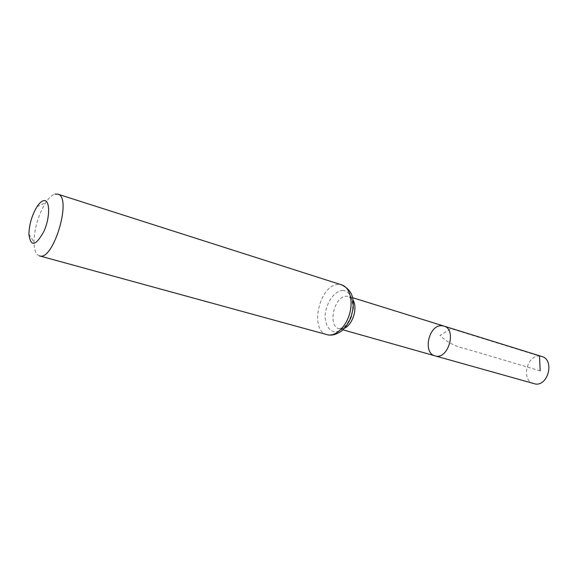 <?xml version="1.0" encoding="UTF-8"?>
<svg xmlns="http://www.w3.org/2000/svg" width="578" height="578" viewBox="0 0 578 578"><rect width="100%" height="100%" fill="white"/><g stroke="black" fill="none" stroke-linecap="round" stroke-linejoin="round"><path stroke-width="0.43" stroke-dasharray="2.89 2.17" d="M434.981 355.838C422.554 353.064 428.695 324.952 441.52 325.696L443.825 326.043M39.441 255.859C35.93 254.623 34.109 250.043 33.972 242.131C34.427 227.949 38.329 214.792 45.676 202.661C48.906 197.828 52.013 194.974 55.011 194.114M533.761 383.756C521.031 380.844 526.435 355.022 539.498 356.113L541.846 356.503M540.163 370.83L467.515 349.278C456.179 346.966 447.011 342.371 440.01 335.486L450.905 328.607L539.498 356.113M344.777 328.008L339.149 328.745C327.242 326.173 334.142 295.871 346.504 296.196L348.722 296.485L353.035 300.177M327.097 334.676C308.948 330.833 319.432 284.318 338.289 284.492L341.851 284.94M342.407 290.366C348.527 290.705 352.775 296.897 353.05 306.159C352.457 312.611 350.55 318.586 347.327 324.099C343.556 328.716 339.539 331.346 335.283 331.996C329.222 331.295 325.262 324.915 325.118 315.906C325.768 303.472 333.968 291.233 342.407 290.366M352.529 297.67L348.722 296.485L351.352 299.187C351.995 301.304 352.414 300.083 352.732 307.453C352.081 317.972 345.723 326.281 343.91 327.17L339.149 328.745L342.992 329.828M28.9 234.119L33.972 242.131M37.064 206.606L45.676 202.661"/><path stroke-width="0.87" d="M443.825 326.043C457.285 329.33 448.058 360.419 434.981 355.838C422.554 353.064 428.695 324.952 441.52 325.696L443.825 326.043C457.285 329.33 448.058 360.419 434.981 355.838L535.64 384.074C548.645 385.642 554.483 359.567 541.846 356.503L352.529 297.67M43.444 200.718C50.033 198.659 50.467 216.793 43.928 231.373C35.655 246.264 30.641 247.182 28.9 234.119C29.254 224.242 31.971 215.074 37.064 206.606C39.29 203.254 41.414 201.289 43.444 200.718M55.011 194.114L57.749 194.136C72.582 196.831 53.335 261.69 39.441 255.859L327.097 334.676C335.045 337.003 345.557 327.603 349.459 314.251C353.469 300.943 349.784 287.324 341.851 284.94C353.628 291.124 353.425 299.534 353.158 308.479L351.034 317.38C348.881 322.408 346.056 326.686 342.559 330.226C336.887 334.467 331.729 335.948 327.097 334.676M539.498 356.113L540.163 370.83M353.035 300.177C357.84 307.641 352.876 324.366 344.777 328.008M342.992 329.828L434.981 355.838M57.749 194.136L341.851 284.94"/></g></svg>
